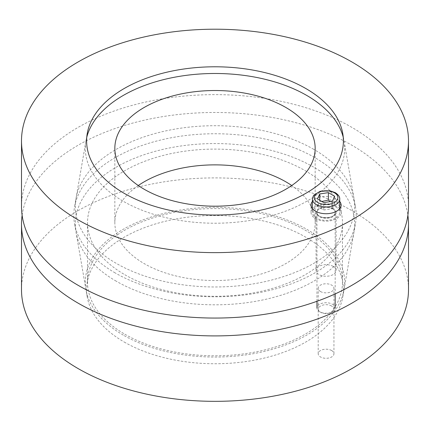 <?xml version="1.0" encoding="UTF-8"?>
<svg xmlns="http://www.w3.org/2000/svg" width="430" height="430" viewBox="0 0 430 430"><rect width="100%" height="100%" fill="white"/><g stroke="black" fill="none" stroke-linecap="round" stroke-linejoin="round"><path stroke-width="0.32" stroke-dasharray="2.15 1.61" d="M331.637 350.531A7.874 4.547 0 0 0 323.059 349.542A7.874 4.547 0 0 0 318.195 353.745A7.874 4.547 0 0 0 320.5 356.959A7.874 4.547 0 0 0 329.084 357.943A7.874 4.547 0 0 0 333.943 353.745A7.874 4.547 0 0 0 331.637 350.531M320.5 291.529A7.874 4.547 180 0 1 318.195 288.315A7.874 4.547 180 0 1 326.069 283.773A7.874 4.547 180 0 1 333.943 288.315A7.874 4.547 180 0 1 329.084 292.518A7.874 4.547 180 0 1 320.5 291.529M124.211 342.033A128.393 74.127 0 0 0 258.172 359.432A128.393 74.127 0 0 0 342.758 296.985A128.393 74.127 0 0 0 215 215.489A128.393 74.127 0 0 0 87.242 296.985A128.393 74.127 0 0 0 124.211 342.033M116.251 281.204A139.653 80.63 180 0 1 76.035 232.205A139.653 80.63 180 0 1 215 143.561A139.653 80.63 180 0 1 353.965 232.205A139.653 80.63 180 0 1 261.956 300.124A139.653 80.63 180 0 1 116.251 281.204M22.118 215.269A193.5 111.714 180 0 1 215 112.477A193.5 111.714 180 0 1 407.882 215.269M21.5 289.621A193.5 111.714 180 0 1 215 177.902A193.5 111.714 180 0 1 408.5 289.621M138.272 185.529A100.163 57.83 0 0 0 114.837 222.702A100.163 57.83 0 0 0 144.174 263.595A100.163 57.83 0 0 0 253.329 276.13A100.163 57.83 0 0 0 315.163 222.702A100.163 57.83 0 0 0 291.728 185.529M124.856 274.748A127.484 73.6 0 0 0 263.784 290.702A127.484 73.6 0 0 0 342.484 222.702A127.484 73.6 0 0 0 215 149.102A127.484 73.6 0 0 0 87.516 222.702A127.484 73.6 0 0 0 124.856 274.748M124.856 334.228A127.484 73.6 0 0 0 263.784 350.181A127.484 73.6 0 0 0 342.484 282.182A127.484 73.6 0 0 0 215 208.582A127.484 73.6 0 0 0 87.516 282.182A127.484 73.6 0 0 0 124.856 334.228M343.237 137.234A129.672 74.868 180 0 1 344.032 140.916A129.672 74.868 180 0 1 270.524 216.01A129.672 74.868 180 0 1 123.308 201.294A129.672 74.868 180 0 1 85.968 140.916A129.672 74.868 180 0 1 86.763 137.234M115.165 272.91A141.19 81.517 180 0 1 74.508 223.369A141.19 81.517 180 0 1 74.508 207.169A141.19 81.517 180 0 1 215 133.751A141.19 81.517 180 0 1 355.492 207.169A141.19 81.517 180 0 1 355.492 223.369A141.19 81.517 180 0 1 262.477 292.04A141.19 81.517 180 0 1 115.165 272.91M123.308 335.12A129.672 74.868 180 0 1 85.968 289.621A129.672 74.868 180 0 1 215 207.319A129.672 74.868 180 0 1 344.032 289.621A129.672 74.868 180 0 1 258.602 352.691A129.672 74.868 180 0 1 123.308 335.12M312.411 201.433A15.023 8.675 180 0 1 326.069 196.37A15.023 8.675 180 0 1 339.727 201.433M315.448 218.612A15.023 8.675 0 0 0 331.82 220.493A15.023 8.675 0 0 0 341.092 212.479A15.023 8.675 0 0 0 326.069 203.804A15.023 8.675 0 0 0 311.046 212.479A15.023 8.675 0 0 0 315.448 218.612M333.153 208.389A10.019 5.784 0 0 0 322.237 207.136A10.019 5.784 0 0 0 316.055 212.479A10.019 5.784 0 0 0 326.069 218.263A10.019 5.784 0 0 0 336.088 212.479A10.019 5.784 0 0 0 333.153 208.389M333.153 266.385A10.019 5.784 0 0 0 322.237 265.127A10.019 5.784 0 0 0 316.055 270.47A10.019 5.784 0 0 0 326.069 276.254A10.019 5.784 0 0 0 336.088 270.47A10.019 5.784 0 0 0 333.153 266.385M313.75 149.334A139.653 80.63 0 0 0 168.044 130.414A139.653 80.63 0 0 0 76.035 198.332A139.653 80.63 0 0 0 215 286.977A139.653 80.63 0 0 0 353.965 198.332A139.653 80.63 0 0 0 313.75 149.334M408.5 206.346A193.5 111.714 0 0 0 215 94.632A193.5 111.714 0 0 0 21.5 206.346M332.508 304.279A9.105 5.257 180 0 1 335.174 307.993A9.105 5.257 180 0 1 332.508 311.712A9.105 5.257 180 0 1 319.63 311.712A9.105 5.257 180 0 1 316.964 307.993A9.105 5.257 180 0 1 322.586 303.139A9.105 5.257 180 0 1 332.508 304.279M335.728 206.905A13.658 7.885 180 0 1 339.727 212.479A13.658 7.885 180 0 1 326.069 220.364A13.658 7.885 180 0 1 312.411 212.479A13.658 7.885 180 0 1 320.844 205.196A13.658 7.885 180 0 1 335.728 206.905M331.519 305.988A7.708 4.45 0 0 0 320.619 305.988A7.708 4.45 0 0 0 320.619 312.282A7.708 4.45 0 0 0 331.519 312.282A7.708 4.45 0 0 0 331.519 305.988M321.828 201.482L319.748 201.396L317.437 206.378L317.437 198.945M319.748 201.396L319.748 200.283M332.39 201.256L332.39 208.695L334.701 203.707L330.235 201.589M334.701 203.707L334.701 196.274M317.437 206.378L323.758 210.028L323.758 202.595M323.758 210.028L332.39 208.695M332.573 208.727A9.197 5.311 180 0 1 328.45 217.607A9.197 5.311 180 0 1 317.184 211.103A9.197 5.311 180 0 1 332.573 208.727M332.508 208.835A9.105 5.257 0 0 0 322.586 207.695A9.105 5.257 0 0 0 316.964 212.554A9.105 5.257 0 0 0 326.069 217.811A9.105 5.257 0 0 0 335.174 212.554A9.105 5.257 0 0 0 332.508 208.835M339.727 199.095A13.658 7.885 0 0 0 335.728 193.522A13.658 7.885 0 0 0 320.844 191.812A13.658 7.885 0 0 0 312.411 199.095M333.943 353.745L333.943 288.315M318.195 353.745L318.195 288.315M342.758 296.985L353.965 232.205M87.242 296.985L76.035 232.205M114.837 148.355L114.837 222.702M315.163 148.355L315.163 222.702M87.516 222.702L87.516 282.182M342.484 222.702L342.484 282.182M85.968 140.916L74.508 207.169M344.032 140.916L355.492 207.169M344.032 289.621L355.492 223.369M85.968 289.621L74.508 223.369M341.092 212.479L341.092 205.046M311.046 212.479L311.046 205.046M336.088 270.47L336.088 212.479M316.055 270.47L316.055 212.479M87.242 133.553L76.035 198.332M342.758 133.553L353.965 198.332M316.964 301.296L316.964 212.554C316.319 219.268 335.819 219.268 335.174 212.554L335.174 293.905M331.519 312.282L332.508 311.712M320.619 312.282L319.63 311.712M312.411 208.657L312.411 212.479M339.727 208.657L339.727 212.479"/><path stroke-width="0.64" d="M407.882 215.269A193.5 111.714 180 0 1 408.5 224.191A193.5 111.714 180 0 1 289.051 327.402A193.5 111.714 180 0 1 78.174 303.188A193.5 111.714 180 0 1 21.5 224.191A193.5 111.714 180 0 1 22.118 215.269M408.5 224.191L408.5 289.621A193.5 111.714 180 0 1 289.051 392.832A193.5 111.714 180 0 1 78.174 368.612A193.5 111.714 180 0 1 21.5 289.621L21.5 224.191M291.728 185.529A100.163 57.83 0 0 0 138.272 185.529M144.174 189.248A100.163 57.83 180 0 1 114.837 148.355A100.163 57.83 180 0 1 215 90.526A100.163 57.83 180 0 1 315.163 148.355A100.163 57.83 180 0 1 253.329 201.783A100.163 57.83 180 0 1 144.174 189.248M86.763 137.234A129.672 74.868 180 0 1 215 73.487A129.672 74.868 180 0 1 343.237 137.234M339.727 201.433A15.023 8.675 180 0 1 341.092 205.046A15.023 8.675 180 0 1 331.82 213.06A15.023 8.675 180 0 1 315.448 211.178A15.023 8.675 180 0 1 311.046 205.046A15.023 8.675 180 0 1 312.411 201.433M305.789 88.505A128.393 74.127 180 0 1 342.758 133.553A128.393 74.127 180 0 1 215 215.048A128.393 74.127 180 0 1 87.242 133.553A128.393 74.127 180 0 1 171.828 71.106A128.393 74.127 180 0 1 305.789 88.505M21.5 140.922L21.5 206.346A193.5 111.714 0 0 0 78.174 285.343A193.5 111.714 0 0 0 289.051 309.557A193.5 111.714 0 0 0 408.5 206.346L408.5 140.922A193.5 111.714 180 0 1 289.051 244.132A193.5 111.714 180 0 1 78.174 219.913A193.5 111.714 180 0 1 21.5 140.922A193.5 111.714 180 0 1 215 29.202A193.5 111.714 180 0 1 408.5 140.922M328.386 192.624L334.701 196.274L332.39 201.256L323.758 202.595L317.437 198.945L319.748 193.962L328.386 192.624L328.386 200.063L321.828 201.482M319.748 200.283L319.748 193.962M330.235 201.589L328.386 200.063M334.438 192.78A11.836 6.837 180 0 1 329.133 204.212A11.836 6.837 180 0 1 314.636 195.844A11.836 6.837 180 0 1 334.438 192.78M312.411 199.095A13.658 7.885 0 0 0 326.069 206.98A13.658 7.885 0 0 0 339.727 199.095C339.974 197.01 338.512 194.876 335.352 192.688L330.02 190.796L320.216 191.253L313.954 195.026L313.25 196.053L312.411 199.095L312.411 208.657M316.964 301.296L316.964 307.993M335.174 293.905L335.174 307.993M339.727 199.095L339.727 208.657"/></g></svg>
